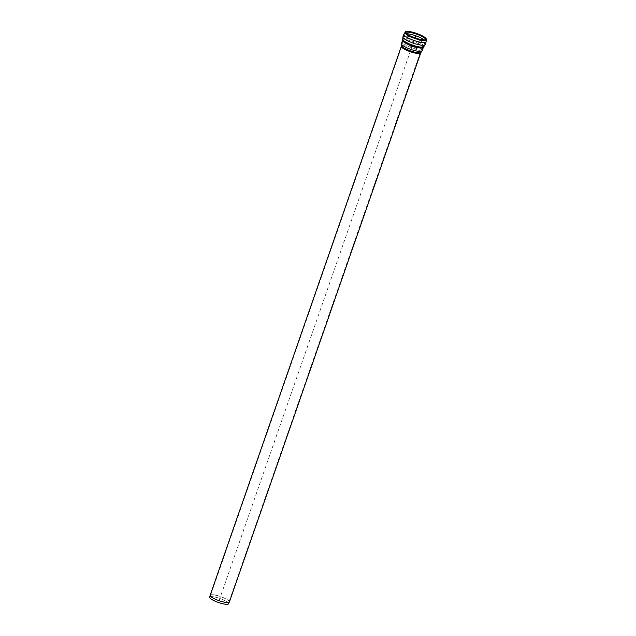 <?xml version="1.0" encoding="UTF-8"?>
<svg xmlns="http://www.w3.org/2000/svg" width="636" height="636" viewBox="0 0 636 636"><rect width="100%" height="100%" fill="white"/><g stroke="black" fill="none" stroke-linecap="round" stroke-linejoin="round"><path stroke-width="0.48" stroke-dasharray="3.18 2.39" d="M223.737 597.904A9.771 2.099 19.2 0 0 210.54 595.383A9.771 2.099 19.2 0 0 210.532 595.415A9.771 2.099 19.2 0 0 219.086 600.575A9.771 2.099 19.2 0 0 228.984 601.847A9.771 2.099 19.2 0 0 229 601.807A9.771 2.099 19.2 0 0 223.737 597.904M223.037 599.74A9.604 2.059 19.2 0 0 210.063 597.299A9.604 2.059 19.2 0 0 218.458 602.364A9.604 2.059 19.2 0 0 228.189 603.612A9.604 2.059 19.2 0 0 223.037 599.74M228.555 603.779A10.001 2.147 19.2 0 0 223.18 599.74A10.001 2.147 19.2 0 0 209.673 597.204M229.373 601.958A10.176 2.186 19.2 0 0 223.896 597.888A10.176 2.186 19.2 0 0 210.158 595.264M406.396 33.613A10.669 2.29 19.2 0 0 406.515 33.716A10.669 2.29 19.2 0 0 415.006 37.961A10.669 2.29 19.2 0 0 424.292 39.909A10.669 2.29 19.2 0 0 424.458 39.901M219.126 600.448L415.038 37.874M419.307 53.337A9.771 2.099 19.2 0 0 420.173 52.844A9.771 2.099 19.2 0 0 414.911 48.932A9.771 2.099 19.2 0 0 401.714 46.412A9.771 2.099 19.2 0 0 408.574 50.983A9.771 2.099 19.2 0 0 419.307 53.337M420.547 52.971A10.176 2.186 19.2 0 0 415.07 48.908A10.176 2.186 19.2 0 0 401.34 46.285M423.322 47.43A10.971 2.353 19.2 0 0 417.415 43.049A10.971 2.353 19.2 0 0 402.604 40.219M423.759 46.754A11.233 2.409 19.2 0 0 414.108 40.553A11.233 2.409 19.2 0 0 402.683 39.408M422.137 50.848A10.971 2.353 19.2 0 0 416.222 46.468A10.971 2.353 19.2 0 0 401.411 43.638M420.881 52.51A10.454 2.242 19.2 0 0 411.969 46.682A10.454 2.242 19.2 0 0 401.364 45.72M419.967 52.438A10.12 2.17 19.2 0 0 420.65 52.192A10.12 2.17 19.2 0 0 412.017 46.539A10.12 2.17 19.2 0 0 401.745 45.609A10.12 2.17 19.2 0 0 409.552 50.268A10.12 2.17 19.2 0 0 419.967 52.438M420.817 51.262A10.574 2.274 19.2 0 0 421.755 50.721A10.574 2.274 19.2 0 0 416.063 46.492A10.574 2.274 19.2 0 0 401.793 43.765A10.574 2.274 19.2 0 0 409.21 48.718A10.574 2.274 19.2 0 0 420.817 51.262M422.01 47.843A10.574 2.274 19.2 0 0 422.948 47.303A10.574 2.274 19.2 0 0 417.256 43.081A10.574 2.274 19.2 0 0 402.978 40.346A10.574 2.274 19.2 0 0 410.403 45.299A10.574 2.274 19.2 0 0 422.01 47.843M422.67 46.794A10.876 2.337 19.2 0 0 423.489 46.46A10.876 2.337 19.2 0 0 414.139 40.458A10.876 2.337 19.2 0 0 403.081 39.352A10.876 2.337 19.2 0 0 411.293 44.393A10.876 2.337 19.2 0 0 422.67 46.794M423.767 45.069A11.369 2.441 19.2 0 0 424.776 44.488A11.369 2.441 19.2 0 0 418.647 39.941A11.369 2.441 19.2 0 0 403.296 37.007A11.369 2.441 19.2 0 0 411.277 42.326A11.369 2.441 19.2 0 0 423.767 45.069M406.261 33.493L406.515 33.716A11.369 2.441 19.2 0 0 404.218 34.376A11.369 2.441 19.2 0 0 412.2 39.694A11.369 2.441 19.2 0 0 424.681 42.429A11.369 2.441 19.2 0 0 425.691 41.849A11.369 2.441 19.2 0 0 424.276 39.901L424.633 39.893M405.673 32.325A10.939 2.345 19.2 0 0 405.378 32.516A10.939 2.345 19.2 0 0 412.414 37.643A10.939 2.345 19.2 0 0 424.935 40.481A10.939 2.345 19.2 0 0 425.929 39.678A10.939 2.345 19.2 0 0 425.826 39.345M426.327 39.631A11.305 2.425 19.2 0 0 420.213 35.37A11.305 2.425 19.2 0 0 405.092 32.237M426.064 41.984A11.766 2.528 19.2 0 0 419.728 37.278A11.766 2.528 19.2 0 0 403.836 34.241M425.15 44.615A11.766 2.528 19.2 0 0 418.814 39.917A11.766 2.528 19.2 0 0 402.922 36.88M229 601.807L420.173 52.844L424.776 44.488L425.866 39.066M210.54 595.383L401.714 46.412L403.296 37.007L405.816 32.078M228.189 603.612L228.984 601.847M210.063 597.299L210.532 595.415"/><path stroke-width="0.95" d="M401.34 46.285L210.158 595.264A10.176 2.186 19.2 0 0 210.15 595.304L209.673 597.204A10.001 2.147 19.2 0 0 218.418 602.475A10.001 2.147 19.2 0 0 228.555 603.779L229.358 601.998A10.176 2.186 19.2 0 0 229.373 601.958L420.881 52.51A10.454 2.242 19.2 0 1 420.173 52.764A10.454 2.242 19.2 0 1 409.425 50.53A10.454 2.242 19.2 0 1 401.364 45.72L401.34 46.285A10.176 2.186 19.2 0 0 408.479 51.039A10.176 2.186 19.2 0 0 419.649 53.488A10.176 2.186 19.2 0 0 420.547 52.971M210.15 595.304A10.176 2.186 19.2 0 0 219.046 600.67A10.176 2.186 19.2 0 0 229.358 601.998M424.458 39.901A10.669 2.29 19.2 0 0 425.866 39.066A10.669 2.29 19.2 0 0 420.094 35.036A10.669 2.29 19.2 0 0 405.816 32.078A10.669 2.29 19.2 0 0 406.396 33.613M420.293 34.861A11.035 2.369 19.2 0 0 405.53 31.8A11.035 2.369 19.2 0 0 406.261 33.493A11.035 2.369 19.2 0 0 415.038 37.874A11.035 2.369 19.2 0 0 424.633 39.893A11.035 2.369 19.2 0 0 426.255 39.019A11.035 2.369 19.2 0 0 420.293 34.861M415.038 37.874L415.817 35.64M422.352 47.994A10.971 2.353 19.2 0 0 423.322 47.43L423.759 46.754A11.233 2.409 19.2 0 1 422.916 47.096A11.233 2.409 19.2 0 1 411.166 44.615A11.233 2.409 19.2 0 1 402.683 39.408L402.604 40.219A10.971 2.353 19.2 0 0 410.307 45.355A10.971 2.353 19.2 0 0 422.352 47.994M402.604 40.219L401.411 43.638A10.971 2.353 19.2 0 0 409.115 48.765A10.971 2.353 19.2 0 0 421.159 51.413A10.971 2.353 19.2 0 0 422.137 50.848L423.322 47.43M424.276 39.901A11.369 2.441 19.2 0 0 419.569 37.309A11.369 2.441 19.2 0 0 406.539 33.724M425.826 39.345A10.939 2.345 19.2 0 0 420.014 35.552A10.939 2.345 19.2 0 0 405.673 32.325M405.092 32.237A11.305 2.425 19.2 0 0 412.367 37.532A11.305 2.425 19.2 0 0 425.301 40.465A11.305 2.425 19.2 0 0 426.327 39.631L426.064 41.984A11.766 2.528 19.2 0 1 425.023 42.58A11.766 2.528 19.2 0 1 412.104 39.75A11.766 2.528 19.2 0 1 403.836 34.241L405.53 31.8M403.836 34.241L402.922 36.88A11.766 2.528 19.2 0 0 411.182 42.381A11.766 2.528 19.2 0 0 424.109 45.22A11.766 2.528 19.2 0 0 425.15 44.615L426.064 41.984M401.411 43.638L401.364 45.72M422.137 50.848L420.881 52.51M426.255 39.019L426.327 39.631M402.922 36.88L402.683 39.408M425.15 44.615L423.759 46.754"/></g></svg>
